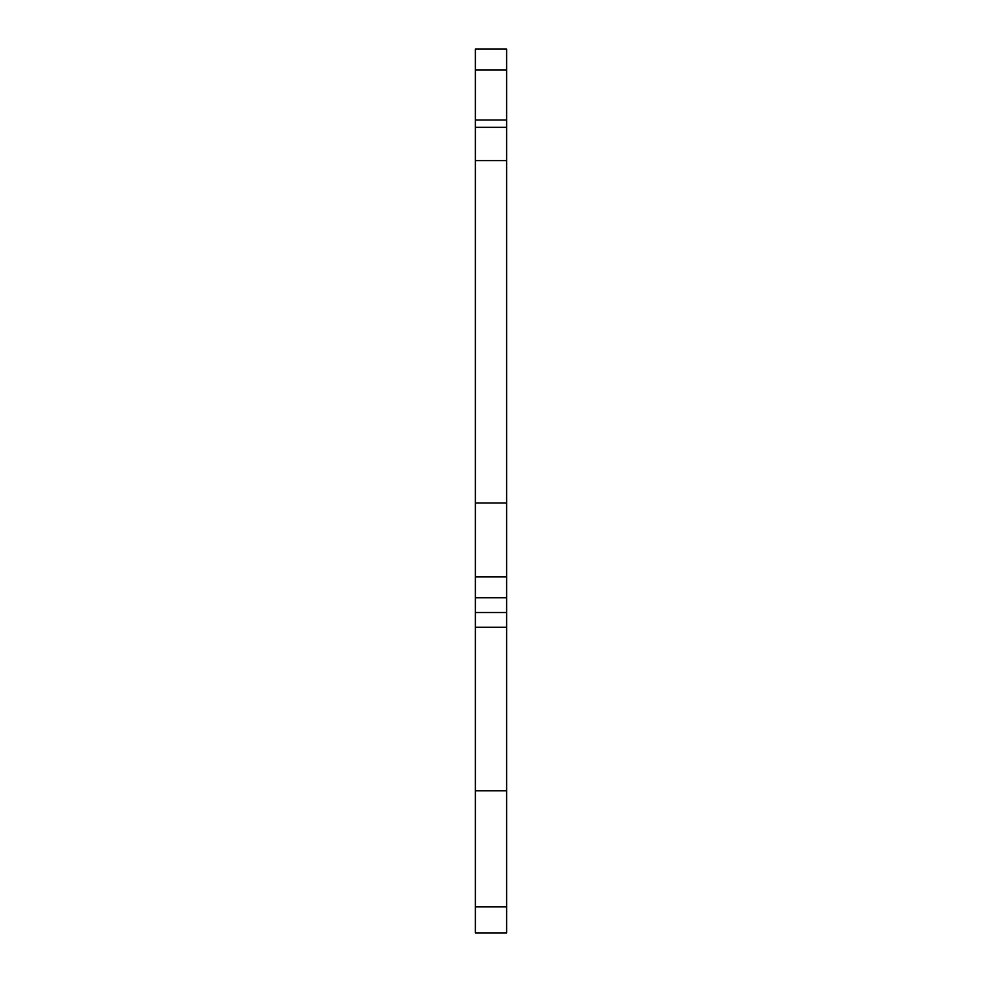 <?xml version="1.0" encoding="UTF-8"?>
<svg xmlns="http://www.w3.org/2000/svg" width="982" height="982" viewBox="0 0 982 982"><rect width="100%" height="100%" fill="white"/><g stroke="black" fill="none" stroke-linecap="round" stroke-linejoin="round"><path stroke-width="0.74" stroke-dasharray="4.91 3.68" d="M506.614 932.9L506.614 49.1L475.386 49.1L475.386 932.9L506.614 932.9M475.386 576.925L506.614 576.925M475.386 503.017L506.614 503.017M475.386 160.582L506.614 160.582M475.386 790.817L506.614 790.817M506.614 627.253L475.386 627.253M475.386 612.535L506.614 612.535M475.386 597.743L506.614 597.743M475.386 127.341L506.614 127.341M475.386 120.013L506.614 120.013M475.386 69.918L506.614 69.918M475.386 906.877L506.614 906.877"/><path stroke-width="1.47" d="M506.614 49.1L506.614 932.9L475.386 932.9L475.386 49.1L506.614 49.1M475.386 160.582L506.614 160.582M475.386 503.017L506.614 503.017M475.386 576.925L506.614 576.925M475.386 790.817L506.614 790.817M475.386 69.918L506.614 69.918M475.386 120.013L506.614 120.013M475.386 127.341L506.614 127.341M475.386 597.743L506.614 597.743M475.386 612.535L506.614 612.535M475.386 627.253L506.614 627.253M475.386 906.877L506.614 906.877"/></g></svg>
